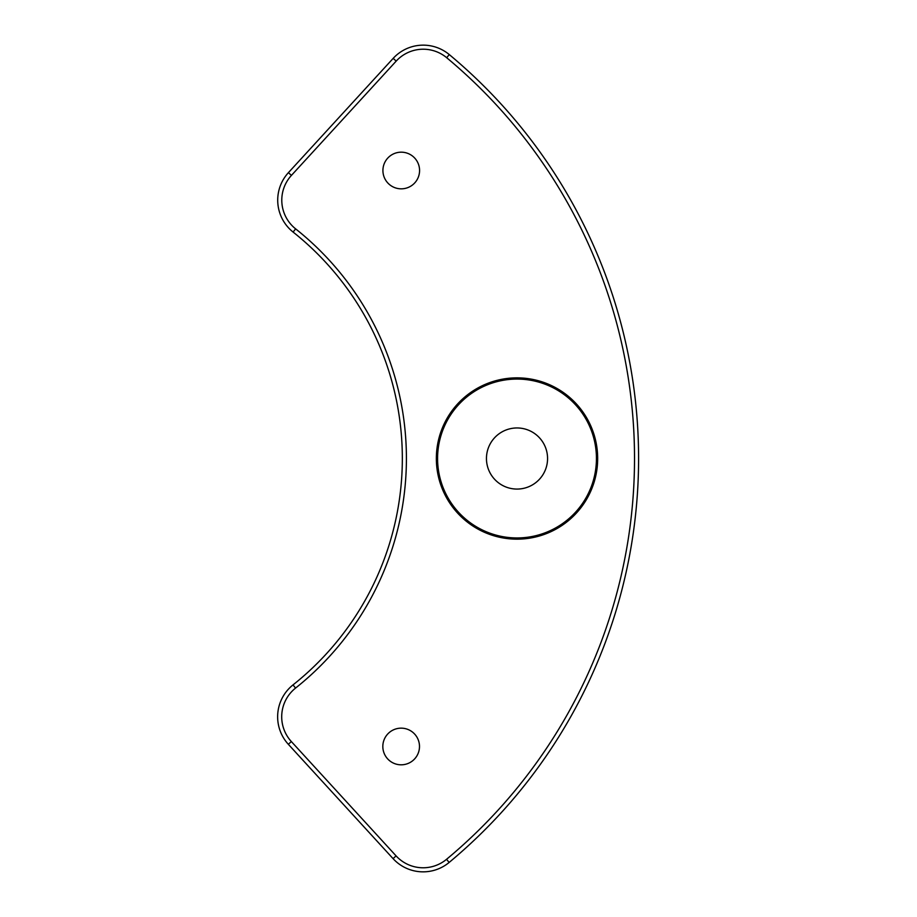 <?xml version="1.0" encoding="UTF-8"?>
<svg xmlns="http://www.w3.org/2000/svg" width="917" height="917" viewBox="0 0 917 917"><rect width="100%" height="100%" fill="white"/><g stroke="black" fill="none" stroke-linecap="round" stroke-linejoin="round"><path stroke-width="1.38" d="M293.027 684.896A40.738 40.738 0 0 0 288.339 744.306L393.072 858.633A40.738 40.738 0 0 0 449.147 862.438A525.464 525.464 0 0 0 449.273 54.573A40.738 40.738 0 0 0 393.187 58.356L288.419 172.648A40.738 40.738 0 0 0 293.096 232.058A289.21 289.21 0 0 1 293.027 684.896L295.561 688.082A293.28 293.28 0 0 0 295.641 228.872A36.657 36.657 0 0 1 291.423 175.399L396.19 61.107A36.657 36.657 0 0 1 446.671 57.702A521.395 521.395 0 0 1 446.545 859.309A36.657 36.657 0 0 1 396.075 855.882L291.342 741.555A36.657 36.657 0 0 1 295.561 688.082M419.573 170.505A18.329 18.329 0 0 1 401.245 188.833A18.329 18.329 0 0 1 382.916 170.505A18.329 18.329 0 0 1 401.245 152.176A18.329 18.329 0 0 1 419.573 170.505M419.493 746.484A18.329 18.329 0 0 1 401.153 764.812A18.329 18.329 0 0 1 382.825 746.484A18.329 18.329 0 0 1 401.165 728.155A18.329 18.329 0 0 1 419.493 746.484M437.581 458.5A79.435 79.435 0 0 0 516.993 537.947A79.435 79.435 0 0 0 596.44 458.523A79.435 79.435 0 0 0 517.016 379.076A79.435 79.435 0 0 0 437.581 458.5M547.564 458.523A30.548 30.548 0 0 0 501.737 432.056A30.548 30.548 0 0 0 501.725 484.967A30.548 30.548 0 0 0 547.564 458.523M436.354 458.5A80.65 80.65 0 0 1 517.016 377.861A80.65 80.65 0 0 1 597.666 458.523A80.65 80.65 0 0 1 516.993 539.162A80.65 80.65 0 0 1 436.354 458.5A80.65 80.65 0 0 1 517.016 377.861A80.65 80.65 0 0 1 597.666 458.523A80.65 80.65 0 0 1 516.993 539.162A80.65 80.65 0 0 1 436.354 458.5M449.273 54.573L446.671 57.702M446.545 859.309L449.147 862.438M393.187 58.356L396.19 61.107M288.419 172.648L291.423 175.399M293.096 232.058L295.641 228.872M288.339 744.306L291.342 741.555M393.072 858.633L396.075 855.882"/></g></svg>
